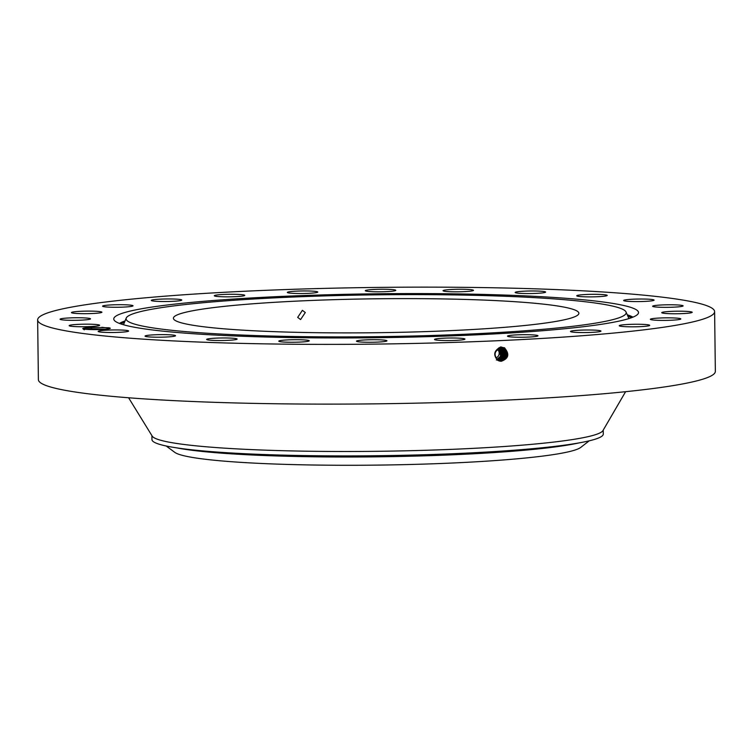 <?xml version="1.0" encoding="UTF-8"?>
<svg xmlns="http://www.w3.org/2000/svg" width="753" height="753" viewBox="0 0 753 753"><rect width="100%" height="100%" fill="white"/><g stroke="black" fill="none" stroke-linecap="round" stroke-linejoin="round"><path stroke-width="1.13" d="M305.304 312.533L302.395 310.34L297.689 317.371L300.569 319.564L305.304 312.533M532.136 324.703A202.745 16.961 -0.7 0 0 578.869 313.286A202.745 16.961 -0.7 0 0 444.863 298.96A202.745 16.961 -0.7 0 0 220.14 306.819A202.745 16.961 -0.7 0 0 173.397 318.237A202.745 16.961 -0.7 0 0 307.403 332.553A202.745 16.961 -0.7 0 0 532.136 324.703M166.197 446.002L174.79 452.365A204.232 17.093 -0.7 0 0 352.903 465.279A204.232 17.093 -0.7 0 0 580.761 447.404L589.194 440.834M345.712 336.902A250.062 20.924 -0.7 0 0 626.016 311.958A250.062 20.924 -0.7 0 0 406.564 294.621A250.062 20.924 -0.7 0 0 126.24 318.067A250.062 20.924 -0.7 0 0 345.712 336.902M497.319 349.43A4.697 4.358 -78.8 0 1 495.709 357.91M496.782 359.416A6.316 5.855 101.2 0 0 498.891 348.441M151.908 435.639L151.955 439.592A225.674 18.881 -0.7 0 0 179.299 448.251A225.674 18.881 -0.7 0 0 350.154 455.913A225.674 18.881 -0.7 0 0 551.252 446.793A225.674 18.881 -0.7 0 0 576.149 443.404A225.674 18.881 -0.7 0 0 603.275 434.086L603.219 430.123M496.858 359.492L500.604 356.254L499.07 348.366M497.046 359.68L501.093 356.348C502.505 352.809 501.724 350.004 498.768 347.942M497.018 359.652L501.027 356.338C502.439 352.799 501.667 349.994 498.712 347.924M128.594 397.763L152.2 436.109A225.674 18.881 -0.7 0 0 306.396 451.198A225.674 18.881 -0.7 0 0 551.196 442.369A225.674 18.881 -0.7 0 0 602.946 430.603L625.602 391.692M496.331 359.934L501.536 356.442C502.948 352.893 502.176 350.089 499.22 348.027C502.213 350.098 502.985 352.903 501.573 356.451L496.378 359.943M344.206 337.946A262.402 21.959 -0.7 0 0 638.356 313.342A262.402 21.959 -0.7 0 0 408.06 293.576A262.402 21.959 -0.7 0 0 113.929 319.743A262.402 21.959 -0.7 0 0 344.206 337.946M115.68 300.824A338.511 28.322 -0.7 0 0 37.65 319.893A338.511 28.322 -0.7 0 0 261.376 343.801A338.511 28.322 -0.7 0 0 636.586 330.689A338.511 28.322 -0.7 0 0 714.616 311.62A338.511 28.322 -0.7 0 0 490.89 287.721A338.511 28.322 -0.7 0 0 115.68 300.824M87.715 329.438A13.761 1.148 -0.7 0 0 101.824 329.447A13.761 1.148 -0.7 0 0 110.22 328.374A13.761 1.148 -0.7 0 0 108.827 327.781L92.054 327.414A13.761 1.148 -0.7 0 0 82.792 328.713A13.761 1.148 -0.7 0 0 87.715 329.438M648.606 299.205A15.229 1.271 -0.7 0 0 632.398 299.233A15.229 1.271 -0.7 0 0 623.653 300.485A15.229 1.271 -0.7 0 0 629.15 301.398A15.229 1.271 -0.7 0 0 645.368 301.379A15.229 1.271 -0.7 0 0 654.112 300.118A15.229 1.271 -0.7 0 0 648.606 299.205M585.627 296.833A15.229 1.271 -0.7 0 0 607.219 295.411A15.229 1.271 -0.7 0 0 598.353 294.367A15.229 1.271 -0.7 0 0 576.76 295.788A15.229 1.271 -0.7 0 0 585.627 296.833M527.815 293.557A15.229 1.271 -0.7 0 0 545.614 292.079A15.229 1.271 -0.7 0 0 532.945 290.978A15.229 1.271 -0.7 0 0 515.156 292.456A15.229 1.271 -0.7 0 0 527.815 293.557M459.678 291.788A15.229 1.271 -0.7 0 0 473.496 290.357A15.229 1.271 -0.7 0 0 456.855 289.284A15.229 1.271 -0.7 0 0 443.037 290.724A15.229 1.271 -0.7 0 0 459.678 291.788M385.837 291.656A15.229 1.271 -0.7 0 0 395.786 290.338A15.229 1.271 -0.7 0 0 375.267 289.397A15.229 1.271 -0.7 0 0 365.318 290.714A15.229 1.271 -0.7 0 0 385.837 291.656M311.347 293.171A15.229 1.271 -0.7 0 0 317.775 292.051A15.229 1.271 -0.7 0 0 309.53 291.016A15.229 1.271 -0.7 0 0 293.736 291.307A15.229 1.271 -0.7 0 0 287.307 292.428A15.229 1.271 -0.7 0 0 295.553 293.454A15.229 1.271 -0.7 0 0 311.347 293.171M241.261 296.221A15.229 1.271 -0.7 0 0 244.772 295.364A15.229 1.271 -0.7 0 0 234.701 294.291A15.229 1.271 -0.7 0 0 217.815 294.875A15.229 1.271 -0.7 0 0 214.304 295.731A15.229 1.271 -0.7 0 0 224.375 296.814A15.229 1.271 -0.7 0 0 241.261 296.221M180.372 300.607A15.229 1.271 -0.7 0 0 181.765 300.052A15.229 1.271 -0.7 0 0 169.783 298.95A15.229 1.271 -0.7 0 0 152.69 299.873A15.229 1.271 -0.7 0 0 151.297 300.428A15.229 1.271 -0.7 0 0 163.279 301.52A15.229 1.271 -0.7 0 0 180.372 300.607M132.82 306.019A15.229 1.271 -0.7 0 0 133.036 305.803A15.229 1.271 -0.7 0 0 119.087 304.701A15.229 1.271 -0.7 0 0 102.794 305.953A15.229 1.271 -0.7 0 0 102.577 306.17A15.229 1.271 -0.7 0 0 116.527 307.271A15.229 1.271 -0.7 0 0 132.82 306.019M101.853 312.1A15.229 1.271 -0.7 0 0 85.974 311.13A15.229 1.271 -0.7 0 0 71.45 312.58A15.229 1.271 -0.7 0 0 71.516 312.702A15.229 1.271 -0.7 0 0 87.395 313.662A15.229 1.271 -0.7 0 0 101.919 312.213A15.229 1.271 -0.7 0 0 101.853 312.1M89.579 318.425A15.229 1.271 -0.7 0 0 72.599 317.813A15.229 1.271 -0.7 0 0 60.061 319.225A15.229 1.271 -0.7 0 0 61.002 319.658A15.229 1.271 -0.7 0 0 77.983 320.26A15.229 1.271 -0.7 0 0 90.52 318.858A15.229 1.271 -0.7 0 0 89.579 318.425M96.826 324.571A15.229 1.271 -0.7 0 0 79.771 324.298A15.229 1.271 -0.7 0 0 69.163 325.644A15.229 1.271 -0.7 0 0 71.968 326.35A15.229 1.271 -0.7 0 0 89.023 326.614A15.229 1.271 -0.7 0 0 99.631 325.268A15.229 1.271 -0.7 0 0 96.826 324.571M123.116 330.115A15.229 1.271 -0.7 0 0 106.907 330.143A15.229 1.271 -0.7 0 0 98.154 331.405A15.229 1.271 -0.7 0 0 103.66 332.318A15.229 1.271 -0.7 0 0 119.868 332.289A15.229 1.271 -0.7 0 0 128.622 331.028A15.229 1.271 -0.7 0 0 123.116 330.115M166.648 334.68A15.229 1.271 -0.7 0 0 145.047 336.102A15.229 1.271 -0.7 0 0 153.923 337.156A15.229 1.271 -0.7 0 0 175.515 335.734A15.229 1.271 -0.7 0 0 166.648 334.68M224.45 337.965A15.229 1.271 -0.7 0 0 206.651 339.434A15.229 1.271 -0.7 0 0 219.321 340.535A15.229 1.271 -0.7 0 0 237.12 339.066A15.229 1.271 -0.7 0 0 224.45 337.965M292.597 339.725A15.229 1.271 -0.7 0 0 278.77 341.165A15.229 1.271 -0.7 0 0 295.411 342.229A15.229 1.271 -0.7 0 0 309.238 340.798A15.229 1.271 -0.7 0 0 292.597 339.725M366.429 339.857A15.229 1.271 -0.7 0 0 356.489 341.175A15.229 1.271 -0.7 0 0 376.999 342.126A15.229 1.271 -0.7 0 0 386.948 340.808A15.229 1.271 -0.7 0 0 366.429 339.857M440.929 338.351A15.229 1.271 -0.7 0 0 434.5 339.471A15.229 1.271 -0.7 0 0 442.745 340.497A15.229 1.271 -0.7 0 0 458.53 340.215A15.229 1.271 -0.7 0 0 464.959 339.095A15.229 1.271 -0.7 0 0 456.723 338.069A15.229 1.271 -0.7 0 0 440.929 338.351M511.014 335.301A15.229 1.271 -0.7 0 0 507.494 336.158A15.229 1.271 -0.7 0 0 517.565 337.231A15.229 1.271 -0.7 0 0 534.451 336.638A15.229 1.271 -0.7 0 0 537.962 335.782A15.229 1.271 -0.7 0 0 527.891 334.709A15.229 1.271 -0.7 0 0 511.014 335.301M571.904 330.915A15.229 1.271 -0.7 0 0 570.51 331.471A15.229 1.271 -0.7 0 0 582.493 332.562A15.229 1.271 -0.7 0 0 599.576 331.649A15.229 1.271 -0.7 0 0 600.969 331.094A15.229 1.271 -0.7 0 0 588.987 329.993A15.229 1.271 -0.7 0 0 571.904 330.915M619.446 325.503A15.229 1.271 -0.7 0 0 619.23 325.72A15.229 1.271 -0.7 0 0 633.188 326.821A15.229 1.271 -0.7 0 0 649.481 325.569A15.229 1.271 -0.7 0 0 649.698 325.352A15.229 1.271 -0.7 0 0 635.739 324.251A15.229 1.271 -0.7 0 0 619.446 325.503M650.413 319.423A15.229 1.271 -0.7 0 0 666.292 320.383A15.229 1.271 -0.7 0 0 680.816 318.933A15.229 1.271 -0.7 0 0 680.75 318.82A15.229 1.271 -0.7 0 0 664.871 317.86A15.229 1.271 -0.7 0 0 650.357 319.31A15.229 1.271 -0.7 0 0 650.413 319.423M662.696 313.097A15.229 1.271 -0.7 0 0 679.667 313.7A15.229 1.271 -0.7 0 0 692.214 312.297A15.229 1.271 -0.7 0 0 691.263 311.864A15.229 1.271 -0.7 0 0 674.283 311.262A15.229 1.271 -0.7 0 0 661.746 312.664A15.229 1.271 -0.7 0 0 662.696 313.097M655.439 306.951A15.229 1.271 -0.7 0 0 672.495 307.215A15.229 1.271 -0.7 0 0 683.103 305.878A15.229 1.271 -0.7 0 0 680.298 305.172A15.229 1.271 -0.7 0 0 663.242 304.899A15.229 1.271 -0.7 0 0 652.635 306.245A15.229 1.271 -0.7 0 0 655.439 306.951M37.65 319.893L38.384 379.634A338.511 28.322 -0.7 0 0 262.11 403.542A338.511 28.322 -0.7 0 0 637.32 390.431A338.511 28.322 -0.7 0 0 715.35 371.361L714.616 311.62M496.867 360.038L502.063 356.546C503.475 352.997 502.703 350.192 499.738 348.131M496.839 360.038L502.035 356.536C503.456 352.997 502.684 350.192 499.728 348.131M498.288 360.668C492.904 355.36 493.676 350.804 500.594 346.992L504.51 347.867C509.734 354.126 508.67 358.597 501.31 361.261L499.465 361.045M501.3 361.261L499.455 361.035M109.194 328.732L110.089 328.233L108.827 327.781M92.054 327.414L91.038 328.685A12.632 1.054 -0.7 0 0 90.134 328.732C84.402 329.005 82.501 329.353 84.43 329.767M500.858 361.261L499.22 360.969L500.83 361.12C507.71 358.296 508.717 354.136 503.842 348.63L500.914 347.961C494.156 350.823 493.281 355.03 498.307 360.574M90.134 328.732L104.667 329.277M91.038 328.685L104.883 329.259M497.347 360.141C503.908 357.487 504.877 353.505 500.237 348.206L500.246 348.206C504.887 353.505 503.926 357.487 497.356 360.141M500.82 361.12C507.701 358.296 508.699 354.136 503.832 348.63L500.905 347.961M501.799 347.99L500.914 347.961L501.131 346.945M497.818 360.282L497.855 360.282C504.463 357.609 505.432 353.599 500.764 348.272L500.754 348.272C505.414 353.599 504.444 357.609 497.837 360.282M503.333 348.573L501.554 347.971L503.315 348.573C508.153 354.042 507.155 358.174 500.321 360.979C507.174 358.174 508.171 354.042 503.333 348.573L503.437 348.432M498.75 360.781L499.841 360.847C506.628 358.051 507.626 353.948 502.816 348.517L501.3 347.961L502.806 348.507C507.607 353.948 506.618 358.051 499.823 360.838L498.74 360.781M498.044 360.423L498.335 360.423C504.99 357.731 505.96 353.703 501.263 348.328L501.272 348.328C505.978 353.703 504.999 357.731 498.345 360.423L498.044 360.423M502.298 348.451L501.046 347.961L502.289 348.451C507.07 353.844 506.082 357.929 499.333 360.696C506.091 357.929 507.08 353.854 502.298 348.451L502.402 348.319M498.27 360.555L498.834 360.565C505.536 357.807 506.524 353.75 501.78 348.385L501.79 348.394C506.524 353.797 505.536 357.854 498.844 360.565L498.279 360.555M109.618 328.252L101.871 327.291M176.607 447.856A216.384 18.11 -0.7 0 0 351.312 457.015A216.384 18.11 -0.7 0 0 578.831 442.943M576.149 443.404L568.844 444.628A217.353 18.185 179.3 0 1 351.19 456.676A217.353 18.185 179.3 0 1 186.631 449.296L179.299 448.251M120.857 323.931A258.119 21.602 179.3 0 1 124.518 322.246M627.833 316.1A258.119 21.602 179.3 0 1 631.532 317.691M627.268 314.801A259.211 21.686 179.3 0 1 632.944 317.145M119.435 323.423A259.211 21.686 179.3 0 1 125.054 320.938M504.538 347.726L503.842 348.63M626.016 311.958L628.924 318.575M126.24 318.067L123.483 324.75"/></g></svg>
